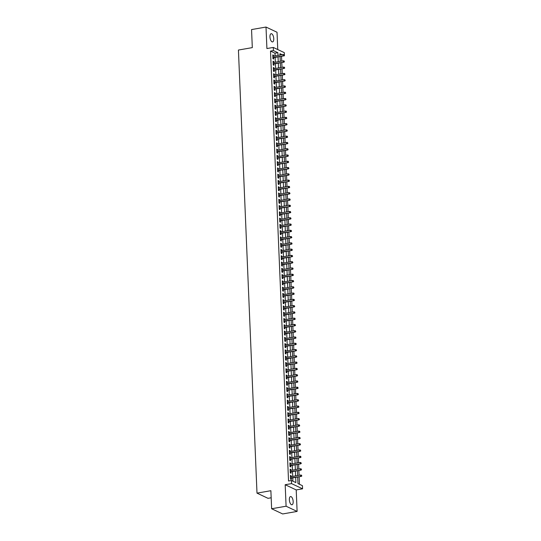 <?xml version="1.0" encoding="UTF-8"?>
<svg xmlns="http://www.w3.org/2000/svg" width="541" height="541" viewBox="0 0 541 541"><rect width="100%" height="100%" fill="white"/><g stroke="black" fill="none" stroke-linecap="round" stroke-linejoin="round"><path stroke-width="0.81" d="M293.168 501.561A4.166 1.799 80.1 0 0 290.544 496.557A4.166 1.799 80.1 0 0 289.354 499.762A4.166 1.799 80.1 0 0 291.978 504.767A4.166 1.799 80.1 0 0 293.168 501.561M273.766 38.709A4.166 1.799 80.1 0 0 271.142 33.704A4.166 1.799 80.1 0 0 269.952 36.91A4.166 1.799 80.1 0 0 272.576 41.914A4.166 1.799 80.1 0 0 273.766 38.709M297.699 477.02L297.976 483.573L302.439 485.683L302.575 488.821L291.552 483.613L291.416 480.476L295.886 482.586L295.67 477.372M296.211 489.93L285.188 484.722L286.088 506.22L271.629 508.743L282.659 513.95L297.11 511.428L296.211 489.93L302.575 488.821M271.176 497.781L268.018 498.329L256.995 493.128L238.425 50.043L252.309 47.622L251.551 29.572L266.01 27.05L266.909 48.548L273.266 47.432L284.289 52.639L284.424 55.777L284.045 55.595M277.756 49.549L277.033 32.257L266.01 27.05M281.733 61.079L281.53 56.284L284.424 55.777M299.471 484.276L299.153 476.763M299.092 475.289L298.889 470.487M298.828 469.013L298.632 464.212M298.564 462.738L298.368 457.936M298.307 456.462L298.105 451.661M298.044 450.186L297.841 445.385M297.78 443.911L297.577 439.109M297.516 437.635L297.313 432.834M297.252 431.36L297.05 426.558M296.989 425.084L296.786 420.283M296.725 418.808L296.522 414.007M296.461 412.533L296.265 407.731M296.197 406.257L296.001 401.449M295.934 399.975L295.738 395.173M295.677 393.699L295.474 388.898M295.413 387.424L295.21 382.622M295.149 381.148L294.946 376.347M294.886 374.872L294.683 370.071M294.622 368.597L294.419 363.795M294.358 362.321L294.155 357.52M294.094 356.046L293.891 351.244M293.831 349.77L293.635 344.969M293.567 343.494L293.371 338.693M293.31 337.219L293.107 332.417M293.046 330.943L292.843 326.142M292.782 324.668L292.58 319.866M292.519 318.392L292.316 313.591M292.255 312.116L292.052 307.315M291.991 305.841L291.788 301.039M291.727 299.565L291.525 294.764M291.464 293.29L291.261 288.481M291.2 287.007L291.004 282.206M290.936 280.732L290.74 275.93M290.679 274.456L290.476 269.655M290.416 268.18L290.213 263.379M290.152 261.905L289.949 257.103M289.888 255.629L289.685 250.828M289.624 249.354L289.421 244.552M289.361 243.078L289.158 238.277M289.097 236.802L288.894 232.001M288.833 230.527L288.637 225.725M288.569 224.251L288.373 219.45M288.306 217.976L288.11 213.174M288.049 211.7L287.846 206.899M287.785 205.424L287.582 200.623M287.521 199.149L287.318 194.347M287.257 192.873L287.055 188.072M286.994 186.598L286.791 181.796M286.73 180.322L286.527 175.514M286.466 174.04L286.263 169.238M286.203 167.764L286.006 162.963M285.939 161.489L285.743 156.687M285.682 155.213L285.479 150.412M285.418 148.937L285.215 144.136M285.154 142.662L284.951 137.86M284.891 136.386L284.688 131.585M284.627 130.111L284.424 125.309M284.363 123.835L284.16 119.034M284.099 117.559L283.897 112.758M283.836 111.284L283.633 106.482M283.572 105.008L283.376 100.207M283.308 98.733L283.112 93.931M283.051 92.457L282.848 87.656M282.787 86.181L282.585 81.38M282.524 79.906L282.321 75.104M282.26 73.63L282.057 68.829M281.996 67.355L281.793 62.546M286.088 506.22L297.11 511.428M291.193 476.668L291.153 475.762L290.409 475.411L290.571 479.177L291.315 479.529L291.254 478.143M290.93 470.393L290.896 469.487L290.145 469.135L290.307 472.902L291.051 473.253L290.99 471.867M290.666 464.117L290.632 463.211L289.888 462.859L290.044 466.626L290.788 466.978L290.727 465.591M290.402 457.842L290.368 456.935L289.624 456.584L289.78 460.35L290.524 460.702L290.47 459.316M290.138 451.566L290.104 450.66L289.361 450.308L289.516 454.075L290.26 454.426L290.206 453.04M289.881 445.29L289.841 444.384L289.097 444.033L289.252 447.799L289.996 448.151L289.942 446.765M289.618 439.015L289.577 438.109L288.833 437.757L288.989 441.524L289.733 441.875L289.678 440.489M289.354 432.739L289.313 431.833L288.569 431.481L288.725 435.248L289.476 435.6L289.415 434.213M289.09 426.464L289.05 425.557L288.306 425.206L288.461 428.972L289.212 429.324L289.151 427.938M288.826 420.188L288.786 419.282L288.042 418.93L288.204 422.69L288.948 423.042L288.887 421.662M288.563 413.912L288.522 413.006L287.778 412.655L287.94 416.414L288.684 416.766L288.624 415.387M288.299 407.637L288.265 406.731L287.514 406.379L287.677 410.139L288.421 410.491L288.36 409.111M288.035 401.361L288.001 400.448L287.257 400.097L287.413 403.863L288.157 404.215L288.096 402.829M287.771 395.079L287.738 394.173L286.994 393.821L287.149 397.588L287.893 397.939L287.839 396.553M287.514 388.803L287.474 387.897L286.73 387.545L286.886 391.312L287.629 391.664L287.575 390.277M287.251 382.528L287.21 381.621L286.466 381.27L286.622 385.036L287.366 385.388L287.312 384.002M286.987 376.252L286.946 375.346L286.203 374.994L286.358 378.761L287.102 379.113L287.048 377.726M286.723 369.976L286.683 369.07L285.939 368.719L286.094 372.485L286.845 372.837L286.784 371.451M286.46 363.701L286.419 362.795L285.675 362.443L285.837 366.21L286.581 366.561L286.52 365.175M286.196 357.425L286.155 356.519L285.411 356.167L285.574 359.934L286.317 360.286L286.257 358.899M285.932 351.15L285.898 350.243L285.148 349.892L285.31 353.658L286.054 354.01L285.993 352.624M285.668 344.874L285.634 343.968L284.884 343.616L285.046 347.383L285.79 347.735L285.729 346.348M285.405 338.598L285.371 337.692L284.627 337.341L284.782 341.107L285.526 341.459L285.465 340.073M285.141 332.323L285.107 331.417L284.363 331.065L284.519 334.832L285.263 335.183L285.208 333.797M284.884 326.047L284.843 325.141L284.099 324.789L284.255 328.556L284.999 328.908L284.945 327.521M284.62 319.772L284.58 318.865L283.836 318.514L283.991 322.28L284.735 322.632L284.681 321.246M284.356 313.496L284.316 312.59L283.572 312.238L283.727 316.005L284.471 316.357L284.417 314.97M284.093 307.22L284.052 306.314L283.308 305.963L283.464 309.723L284.214 310.074L284.153 308.695M283.829 300.945L283.788 300.039L283.044 299.687L283.207 303.447L283.951 303.799L283.89 302.419M283.565 294.669L283.525 293.763L282.781 293.411L282.943 297.171L283.687 297.523L283.626 296.143M283.301 288.394L283.268 287.481L282.517 287.129L282.679 290.896L283.423 291.247L283.362 289.861M283.038 282.111L283.004 281.205L282.26 280.853L282.416 284.62L283.159 284.972L283.099 283.585M282.774 275.836L282.74 274.929L281.996 274.578L282.152 278.345L282.896 278.696L282.842 277.31M282.51 269.56L282.476 268.654L281.733 268.302L281.888 272.069L282.632 272.421L282.578 271.034M282.253 263.284L282.213 262.378L281.469 262.027L281.624 265.793L282.368 266.145L282.314 264.759M281.989 257.009L281.949 256.103L281.205 255.751L281.361 259.518L282.104 259.869L282.05 258.483M281.726 250.733L281.685 249.827L280.941 249.475L281.097 253.242L281.841 253.594L281.787 252.207M281.462 244.458L281.421 243.551L280.678 243.2L280.833 246.966L281.584 247.318L281.523 245.932M281.198 238.182L281.158 237.276L280.414 236.924L280.576 240.691L281.32 241.043L281.259 239.656M280.935 231.906L280.894 231L280.15 230.649L280.312 234.415L281.056 234.767L280.995 233.381M280.671 225.631L280.637 224.725L279.886 224.373L280.049 228.14L280.793 228.491L280.732 227.105M280.407 219.355L280.373 218.449L279.629 218.097L279.785 221.864L280.529 222.216L280.468 220.829M280.143 213.08L280.11 212.173L279.366 211.822L279.521 215.589L280.265 215.94L280.211 214.554M279.88 206.804L279.846 205.898L279.102 205.546L279.257 209.313L280.001 209.665L279.947 208.278M279.623 200.528L279.582 199.622L278.838 199.271L278.994 203.037L279.738 203.389L279.683 202.003M279.359 194.253L279.318 193.347L278.574 192.995L278.73 196.755L279.474 197.107L279.42 195.727M279.095 187.977L279.055 187.071L278.311 186.719L278.466 190.479L279.217 190.831L279.156 189.451M278.831 181.702L278.791 180.795L278.047 180.444L278.202 184.204L278.953 184.555L278.892 183.176M278.568 175.426L278.527 174.513L277.783 174.161L277.946 177.928L278.689 178.28L278.629 176.9M278.304 169.144L278.263 168.237L277.519 167.886L277.682 171.653L278.426 172.004L278.365 170.618M278.04 162.868L278.006 161.962L277.256 161.61L277.418 165.377L278.162 165.729L278.101 164.342M277.776 156.592L277.743 155.686L276.999 155.335L277.154 159.101L277.898 159.453L277.837 158.067M277.513 150.317L277.479 149.411L276.735 149.059L276.891 152.826L277.634 153.177L277.58 151.791M277.256 144.041L277.215 143.135L276.471 142.783L276.627 146.55L277.371 146.902L277.317 145.515M276.992 137.766L276.951 136.859L276.208 136.508L276.363 140.275L277.107 140.626L277.053 139.24M276.728 131.49L276.688 130.584L275.944 130.232L276.099 133.999L276.843 134.351L276.789 132.964M276.465 125.214L276.424 124.308L275.68 123.957L275.836 127.723L276.586 128.075L276.525 126.689M276.201 118.939L276.16 118.033L275.416 117.681L275.579 121.448L276.323 121.799L276.262 120.413M275.937 112.663L275.896 111.757L275.153 111.405L275.315 115.172L276.059 115.524L275.998 114.137M275.673 106.388L275.639 105.481L274.889 105.13L275.051 108.897L275.795 109.248L275.734 107.862M275.41 100.112L275.376 99.206L274.625 98.854L274.787 102.621L275.531 102.973L275.47 101.586M275.146 93.836L275.112 92.93L274.368 92.579L274.524 96.345L275.268 96.697L275.207 95.311M274.882 87.561L274.848 86.655L274.104 86.303L274.26 90.07L275.004 90.421L274.95 89.035M274.625 81.285L274.585 80.379L273.841 80.027L273.996 83.787L274.74 84.139L274.686 82.759M274.361 75.01L274.321 74.103L273.577 73.752L273.732 77.512L274.476 77.863L274.422 76.484M274.098 68.734L274.057 67.828L273.313 67.476L273.469 71.236L274.213 71.588L274.159 70.208M273.834 62.458L273.793 61.546L273.049 61.194L273.205 64.961L273.956 65.312L273.895 63.933M275.092 55.912L274.977 53.187L270.507 51.077L288.529 480.983L291.416 480.476M292.918 481.186L292.776 477.879M292.715 476.405L292.512 471.603M292.451 470.129L292.248 465.328M292.187 463.853L291.991 459.052M291.924 457.578L291.727 452.776M291.667 451.302L291.464 446.501M291.403 445.027L291.2 440.225M291.139 438.751L290.936 433.943M290.875 432.469L290.673 427.667M290.612 426.193L290.409 421.392M290.348 419.917L290.145 415.116M290.084 413.642L289.881 408.84M289.82 407.366L289.624 402.565M289.557 401.091L289.361 396.289M289.293 394.815L289.097 390.014M289.036 388.539L288.833 383.738M288.772 382.264L288.569 377.462M288.509 375.988L288.306 371.187M288.245 369.713L288.042 364.911M287.981 363.437L287.778 358.636M287.717 357.161L287.514 352.36M287.454 350.886L287.251 346.084M287.19 344.61L286.994 339.809M286.926 338.335L286.73 333.533M286.669 332.059L286.466 327.258M286.405 325.783L286.203 320.975M286.142 319.501L285.939 314.7M285.878 313.225L285.675 308.424M285.614 306.95L285.411 302.149M285.35 300.674L285.148 295.873M285.087 294.399L284.884 289.597M284.823 288.123L284.62 283.322M284.559 281.847L284.363 277.046M284.296 275.572L284.099 270.77M284.039 269.296L283.836 264.495M283.775 263.021L283.572 258.219M283.511 256.745L283.308 251.944M283.247 250.469L283.044 245.668M282.984 244.194L282.781 239.393M282.72 237.918L282.517 233.117M282.456 231.643L282.253 226.841M282.192 225.367L281.989 220.566M281.929 219.091L281.733 214.29M281.665 212.816L281.469 208.008M281.408 206.54L281.205 201.732M281.144 200.258L280.941 195.457M280.88 193.982L280.678 189.181M280.617 187.707L280.414 182.905M280.353 181.431L280.15 176.63M280.089 175.156L279.886 170.354M279.825 168.88L279.623 164.079M279.562 162.604L279.366 157.803M279.298 156.329L279.102 151.527M279.034 150.053L278.838 145.252M278.777 143.778L278.574 138.976M278.514 137.502L278.311 132.701M278.25 131.226L278.047 126.425M277.986 124.951L277.783 120.149M277.722 118.675L277.519 113.874M277.459 112.4L277.256 107.598M277.195 106.124L276.992 101.323M276.931 99.848L276.735 95.04M276.667 93.573L276.471 88.765M276.41 87.29L276.208 82.489M276.147 81.015L275.944 76.213M275.883 74.739L275.68 69.938M275.619 68.464L275.416 63.662M275.355 62.188L275.153 57.387M273.57 56.176L273.53 55.27L272.786 54.918L272.948 58.685L273.692 59.037L273.631 57.65M285.188 484.722L291.552 483.613M270.507 51.077L273.401 50.57L273.266 47.432M271.629 508.743L270.879 490.701L256.995 493.128M282.118 54.688L279.954 53.667L280.015 55.054M280.076 56.528L280.279 61.329M280.339 62.803L280.536 67.605M280.603 69.079L280.799 73.88M280.867 75.355L281.063 80.156M281.124 81.63L281.327 86.432M281.388 87.906L281.591 92.707M281.651 94.181L281.854 98.983M281.915 100.457L282.118 105.265M282.179 106.733L282.382 111.541M282.443 113.015L282.645 117.816M282.706 119.291L282.909 124.092M282.97 125.566L283.166 130.367M283.234 131.842L283.43 136.643M283.491 138.117L283.694 142.919M283.755 144.393L283.957 149.194M284.018 150.669L284.221 155.47M284.282 156.944L284.485 161.745M284.546 163.22L284.749 168.021M284.809 169.495L285.012 174.297M285.073 175.771L285.276 180.572M285.337 182.047L285.54 186.848M285.601 188.322L285.797 193.123M285.864 194.598L286.061 199.399M286.121 200.873L286.324 205.675M286.385 207.149L286.588 211.95M286.649 213.425L286.852 218.233M286.913 219.7L287.115 224.508M287.176 225.982L287.379 230.784M287.44 232.258L287.643 237.059M287.704 238.534L287.907 243.335M287.968 244.809L288.164 249.611M288.231 251.085L288.427 255.886M288.495 257.36L288.691 262.162M288.752 263.636L288.955 268.437M289.016 269.912L289.219 274.713M289.279 276.187L289.482 280.989M289.543 282.463L289.746 287.264M289.807 288.738L290.01 293.54M290.071 295.014L290.274 299.815M290.334 301.29L290.537 306.091M290.598 307.565L290.794 312.367M290.862 313.841L291.058 318.642M291.119 320.116L291.322 324.918M291.383 326.392L291.585 331.2M291.646 332.668L291.849 337.476M291.91 338.95L292.113 343.751M292.174 345.226L292.377 350.027M292.438 351.501L292.64 356.303M292.701 357.777L292.904 362.578M292.965 364.052L293.168 368.854M293.229 370.328L293.425 375.129M293.493 376.604L293.689 381.405M293.749 382.879L293.952 387.681M294.013 389.155L294.216 393.956M294.277 395.43L294.48 400.232M294.541 401.706L294.744 406.507M294.804 407.982L295.007 412.783M295.068 414.257L295.271 419.059M295.332 420.533L295.535 425.334M295.596 426.808L295.799 431.61M295.859 433.084L296.055 437.885M296.123 439.36L296.319 444.168M296.38 445.635L296.583 450.443M296.644 451.918L296.847 456.719M296.908 458.193L297.11 462.995M297.171 464.469L297.374 469.27M297.435 470.744L297.638 475.546M277.986 55.405L277.871 52.68L273.401 50.57M295.609 475.897L295.406 471.096M295.345 469.622L295.143 464.82M295.082 463.346L294.879 458.545M294.818 457.071L294.615 452.269M294.554 450.795L294.351 445.994M294.29 444.519L294.088 439.718M294.027 438.244L293.831 433.442M293.763 431.968L293.567 427.167M293.506 425.693L293.303 420.891M293.242 419.417L293.039 414.616M292.979 413.141L292.776 408.34M292.715 406.866L292.512 402.058M292.451 400.59L292.248 395.782M292.187 394.308L291.984 389.506M291.924 388.032L291.721 383.231M291.66 381.757L291.457 376.955M291.396 375.481L291.2 370.68M291.132 369.205L290.936 364.404M290.875 362.93L290.673 358.128M290.612 356.654L290.409 351.853M290.348 350.379L290.145 345.577M290.084 344.103L289.881 339.302M289.82 337.827L289.618 333.026M289.557 331.552L289.354 326.75M289.293 325.276L289.09 320.475M289.029 319.001L288.833 314.199M288.766 312.725L288.569 307.924M288.502 306.449L288.306 301.648M288.245 300.174L288.042 295.372M287.981 293.898L287.778 289.097M287.717 287.623L287.514 282.815M287.454 281.34L287.251 276.539M287.19 275.065L286.987 270.263M286.926 268.789L286.723 263.988M286.662 262.513L286.46 257.712M286.399 256.238L286.203 251.437M286.135 249.962L285.939 245.161M285.878 243.687L285.675 238.885M285.614 237.411L285.411 232.61M285.35 231.135L285.148 226.334M285.087 224.86L284.884 220.059M284.823 218.584L284.62 213.783M284.559 212.309L284.356 207.507M284.296 206.033L284.093 201.232M284.032 199.757L283.829 194.956M283.768 193.482L283.572 188.681M283.504 187.206L283.308 182.405M283.247 180.931L283.044 176.129M282.984 174.655L282.781 169.847M282.72 168.373L282.517 163.571M282.456 162.097L282.253 157.296M282.192 155.822L281.989 151.02M281.929 149.546L281.726 144.745M281.665 143.27L281.462 138.469M281.401 136.995L281.205 132.193M281.137 130.719L280.941 125.918M280.874 124.444L280.678 119.642M280.617 118.168L280.414 113.367M280.353 111.892L280.15 107.091M280.089 105.617L279.886 100.815M279.825 99.341L279.623 94.54M279.562 93.066L279.359 88.264M279.298 86.79L279.095 81.989M279.034 80.514L278.831 75.713M278.771 74.239L278.574 69.437M278.507 67.963L278.311 63.162M278.243 61.688L278.047 56.879M274.977 53.187L277.871 52.68M272.806 55.398L273.53 55.27M273.07 61.674L273.793 61.546M273.333 67.95L274.057 67.828M273.597 74.225L274.321 74.103M273.861 80.501L274.585 80.379M274.125 86.776L274.848 86.655M274.388 93.052L275.112 92.93M274.645 99.334L275.376 99.206M274.909 105.61L275.639 105.481M275.173 111.886L275.896 111.757M275.437 118.161L276.16 118.033M275.7 124.437L276.424 124.308M275.964 130.712L276.688 130.584M276.228 136.988L276.951 136.859M276.492 143.264L277.215 143.135M276.755 149.539L277.479 149.411M277.019 155.815L277.743 155.686M277.276 162.09L278.006 161.962M277.54 168.366L278.263 168.237M277.804 174.642L278.527 174.513M278.067 180.917L278.791 180.795M278.331 187.193L279.055 187.071M278.595 193.468L279.318 193.347M278.858 199.744L279.582 199.622M279.122 206.02L279.846 205.898M279.386 212.302L280.11 212.173M279.65 218.578L280.373 218.449M279.907 224.853L280.637 224.725M280.17 231.129L280.894 231M280.434 237.404L281.158 237.276M280.698 243.68L281.421 243.551M280.962 249.956L281.685 249.827M281.225 256.231L281.949 256.103M281.489 262.507L282.213 262.378M281.753 268.782L282.476 268.654M282.017 275.058L282.74 274.929M282.274 281.334L283.004 281.205M282.537 287.609L283.268 287.481M282.801 293.885L283.525 293.763M283.065 300.16L283.788 300.039M283.328 306.436L284.052 306.314M283.592 312.712L284.316 312.59M283.856 318.987L284.58 318.865M284.12 325.269L284.843 325.141M284.383 331.545L285.107 331.417M284.647 337.821L285.371 337.692M284.904 344.096L285.634 343.968M285.168 350.372L285.898 350.243M285.432 356.647L286.155 356.519M285.695 362.923L286.419 362.795M285.959 369.199L286.683 369.07M286.223 375.474L286.946 375.346M286.487 381.75L287.21 381.621M286.75 388.025L287.474 387.897M287.014 394.301L287.738 394.173M287.278 400.577L288.001 400.448M287.535 406.852L288.265 406.731M287.798 413.128L288.522 413.006M288.062 419.403L288.786 419.282M288.326 425.679L289.05 425.557M288.59 431.955L289.313 431.833M288.853 438.23L289.577 438.109M289.117 444.513L289.841 444.384M289.381 450.788L290.104 450.66M289.645 457.064L290.368 456.935M289.902 463.339L290.632 463.211M290.165 469.615L290.896 469.487M290.429 475.891L291.153 475.762M272.907 57.779L283.592 55.912L272.894 57.434M283.917 55.338L283.89 54.709L283.917 55.338L283.058 55.662L283.011 54.533L272.847 56.305M283.592 55.912L284.214 55.473M283.89 54.709L283.011 54.533M273.171 64.054L283.856 62.188L273.158 63.71M284.181 61.613L284.153 60.984L284.181 61.613L283.322 61.938L283.274 60.808L273.11 62.58M283.856 62.188L284.478 61.748M284.153 60.984L283.274 60.808M273.435 70.33L284.12 68.464L273.421 69.985M284.444 67.889L284.417 67.26L284.444 67.889L283.585 68.213L283.538 67.084L273.374 68.856M284.12 68.464L284.742 68.024M284.417 67.26L283.538 67.084M273.699 76.606L284.383 74.739L273.678 76.261M284.708 74.164L284.681 73.535L284.708 74.164L283.842 74.489L283.795 73.36L273.631 75.131M284.383 74.739L285.006 74.3M284.681 73.535L283.795 73.36M273.962 82.881L284.647 81.015L273.942 82.536M284.972 80.44L284.945 79.811L284.972 80.44L284.106 80.765L284.059 79.635L273.895 81.407M284.647 81.015L285.269 80.582M284.945 79.811L284.059 79.635M274.219 89.157L284.911 87.29L274.206 88.819M285.229 86.716L285.208 86.087L285.229 86.716L284.37 87.04L284.323 85.911L274.159 87.683M284.911 87.29L285.533 86.858M285.208 86.087L284.323 85.911M274.483 95.439L285.168 93.573L274.47 95.094M285.492 92.991L285.465 92.362L285.492 92.991L284.634 93.316L284.586 92.186L274.422 93.965M285.168 93.573L285.79 93.133M285.465 92.362L284.586 92.186M274.747 101.715L285.432 99.848L274.733 101.37M285.756 99.267L285.729 98.638L285.756 99.267L284.897 99.591L284.85 98.462L274.686 100.241M285.432 99.848L286.054 99.409M285.729 98.638L284.85 98.462M275.011 107.99L285.695 106.124L274.997 107.645M286.02 105.542L285.993 104.913L286.02 105.542L285.161 105.867L285.114 104.738L274.95 106.516M285.695 106.124L286.317 105.684M285.993 104.913L285.114 104.738M275.274 114.266L285.959 112.4L275.261 113.921M286.284 111.818L286.257 111.189L286.284 111.818L285.425 112.143L285.377 111.013L275.213 112.792M285.959 112.4L286.581 111.96M286.257 111.189L285.377 111.013M275.538 120.542L286.223 118.675L275.525 120.197M286.547 118.094L286.52 117.465L286.547 118.094L285.689 118.418L285.641 117.289L275.477 119.067M286.223 118.675L286.845 118.236M286.52 117.465L285.641 117.289M275.802 126.817L286.487 124.951L275.788 126.472M286.811 124.369L286.784 123.74L286.811 124.369L285.952 124.694L285.905 123.564L275.741 125.343M286.487 124.951L287.109 124.511M286.784 123.74L285.905 123.564M276.066 133.093L286.75 131.226L276.052 132.748M287.075 130.645L287.048 130.016L287.075 130.645L286.216 130.969L286.169 129.84L276.005 131.619M286.75 131.226L287.372 130.787M287.048 130.016L286.169 129.84M276.329 139.368L287.014 137.502L276.309 139.023M287.339 136.92L287.312 136.291L287.339 136.92L286.473 137.245L286.426 136.116L276.262 137.894M287.014 137.502L287.636 137.062M287.312 136.291L286.426 136.116M276.586 145.644L287.278 143.778L276.573 145.299M287.602 143.196L287.575 142.567L287.602 143.196L286.737 143.527L286.689 142.391L276.525 144.17M287.278 143.778L287.9 143.338M287.575 142.567L286.689 142.391M276.85 151.92L287.541 150.053L276.836 151.575M287.859 149.472L287.839 148.849L287.859 149.472L287 149.803L286.953 148.674L276.789 150.445M287.541 150.053L288.157 149.614M287.839 148.849L286.953 148.674M277.114 158.195L287.798 156.329L277.1 157.85M288.123 155.747L288.096 155.125L288.123 155.747L287.264 156.079L287.217 154.949L277.053 156.721M287.798 156.329L288.421 155.889M288.096 155.125L287.217 154.949M277.377 164.471L288.062 162.604L277.364 164.126M288.387 162.023L288.36 161.401L288.387 162.023L287.528 162.354L287.481 161.225L277.317 162.997M288.062 162.604L288.684 162.165M288.36 161.401L287.481 161.225M277.641 170.746L288.326 168.88L277.628 170.401M288.651 168.305L288.624 167.676L288.651 168.305L287.792 168.63L287.744 167.5L277.58 169.272M288.326 168.88L288.948 168.44M288.624 167.676L287.744 167.5M277.905 177.022L288.59 175.156L277.891 176.677M288.914 174.581L288.887 173.952L288.914 174.581L288.055 174.905L288.008 173.776L277.844 175.548M288.59 175.156L289.212 174.716M288.887 173.952L288.008 173.776M278.169 183.298L288.853 181.431L278.155 182.953M289.178 180.856L289.151 180.227L289.178 180.856L288.319 181.181L288.272 180.052L278.108 181.823M288.853 181.431L289.476 180.992M289.151 180.227L288.272 180.052M278.432 189.573L289.117 187.707L278.419 189.228M289.442 187.132L289.415 186.503L289.442 187.132L288.583 187.457L288.536 186.327L278.372 188.099M289.117 187.707L289.739 187.267M289.415 186.503L288.536 186.327M278.696 195.849L289.381 193.982L278.683 195.504M289.705 193.407L289.678 192.779L289.705 193.407L288.84 193.732L288.793 192.603L278.635 194.375M289.381 193.982L290.003 193.55M289.678 192.779L288.793 192.603M278.96 202.124L289.645 200.258L278.94 201.786M289.969 199.683L289.942 199.054L289.969 199.683L289.104 200.008L289.056 198.878L278.892 200.65M289.645 200.258L290.267 199.825M289.942 199.054L289.056 198.878M279.217 208.4L289.908 206.54L279.203 208.062M290.233 205.959L290.206 205.33L290.233 205.959L289.367 206.283L289.32 205.154L279.156 206.933M289.908 206.54L290.531 206.101M290.206 205.33L289.32 205.154M279.481 214.682L290.165 212.816L279.467 214.337M290.49 212.234L290.47 211.605L290.49 212.234L289.631 212.559L289.584 211.43L279.42 213.208M290.165 212.816L290.788 212.376M290.47 211.605L289.584 211.43M279.744 220.958L290.429 219.091L279.731 220.613M290.754 218.51L290.727 217.881L290.754 218.51L289.895 218.835L289.848 217.705L279.683 219.484M290.429 219.091L291.051 218.652M290.727 217.881L289.848 217.705M280.008 227.234L290.693 225.367L279.995 226.889M291.017 224.785L290.99 224.157L291.017 224.785L290.159 225.11L290.111 223.981L279.947 225.759M290.693 225.367L291.315 224.928M290.99 224.157L290.111 223.981M280.272 233.509L290.957 231.643L280.258 233.164M291.281 231.061L291.254 230.432L291.281 231.061L290.422 231.386L290.375 230.256L280.211 232.035M290.957 231.643L291.579 231.203M291.254 230.432L290.375 230.256M280.536 239.785L291.22 237.918L280.522 239.44M291.545 237.337L291.518 236.708L291.545 237.337L290.686 237.661L290.639 236.532L280.475 238.31M291.22 237.918L291.842 237.479M291.518 236.708L290.639 236.532M280.799 246.06L291.484 244.194L280.786 245.715M291.809 243.612L291.782 242.983L291.809 243.612L290.95 243.937L290.902 242.808L280.738 244.586M291.484 244.194L292.106 243.754M291.782 242.983L290.902 242.808M281.063 252.336L291.748 250.469L281.05 251.991M292.072 249.888L292.045 249.259L292.072 249.888L291.214 250.213L291.166 249.083L281.002 250.862M291.748 250.469L292.37 250.03M292.045 249.259L291.166 249.083M281.327 258.612L292.012 256.745L281.313 258.267M292.336 256.163L292.309 255.535L292.336 256.163L291.471 256.495L291.423 255.359L281.266 257.137M292.012 256.745L292.634 256.306M292.309 255.535L291.423 255.359M281.591 264.887L292.275 263.021L281.57 264.542M292.6 262.439L292.573 261.817L292.6 262.439L291.734 262.77L291.687 261.641L281.523 263.413M292.275 263.021L292.897 262.581M292.573 261.817L291.687 261.641M281.847 271.163L292.539 269.296L281.834 270.818M292.857 268.715L292.837 268.093L292.857 268.715L291.998 269.046L291.951 267.917L281.787 269.689M292.539 269.296L293.161 268.857M292.837 268.093L291.951 267.917M282.111 277.438L292.796 275.572L282.098 277.093M293.121 274.99L293.094 274.368L293.121 274.99L292.262 275.322L292.214 274.192L282.05 275.964M292.796 275.572L293.418 275.132M293.094 274.368L292.214 274.192M282.375 283.714L293.06 281.847L282.361 283.369M293.384 281.273L293.357 280.644L293.384 281.273L292.525 281.597L292.478 280.468L282.314 282.24M293.06 281.847L293.682 281.408M293.357 280.644L292.478 280.468M282.639 289.99L293.323 288.123L282.625 289.645M293.648 287.548L293.621 286.919L293.648 287.548L292.789 287.873L292.742 286.744L282.578 288.515M293.323 288.123L293.946 287.684M293.621 286.919L292.742 286.744M282.902 296.265L293.587 294.399L282.889 295.92M293.912 293.824L293.885 293.195L293.912 293.824L293.053 294.148L293.006 293.019L282.842 294.791M293.587 294.399L294.209 293.959M293.885 293.195L293.006 293.019M283.166 302.541L293.851 300.674L283.153 302.196M294.176 300.099L294.148 299.471L294.176 300.099L293.317 300.424L293.269 299.295L283.105 301.067M293.851 300.674L294.473 300.235M294.148 299.471L293.269 299.295M283.43 308.816L294.115 306.95L283.416 308.471M294.439 306.375L294.412 305.746L294.439 306.375L293.58 306.7L293.533 305.57L283.369 307.342M294.115 306.95L294.737 306.517M294.412 305.746L293.533 305.57M283.694 315.092L294.378 313.225L283.68 314.754M294.703 312.651L294.676 312.022L294.703 312.651L293.844 312.975L293.797 311.846L283.633 313.618M294.378 313.225L295.001 312.793M294.676 312.022L293.797 311.846M283.957 321.368L294.642 319.501L283.937 321.029M294.967 318.926L294.94 318.297L294.967 318.926L294.101 319.251L294.054 318.122L283.89 319.9M294.642 319.501L295.264 319.068M294.94 318.297L294.054 318.122M284.221 327.65L294.906 325.783L284.201 327.305M295.23 325.202L295.203 324.573L295.23 325.202L294.365 325.526L294.318 324.397L284.153 326.176M294.906 325.783L295.528 325.344M295.203 324.573L294.318 324.397M284.478 333.925L295.17 332.059L284.465 333.581M295.487 331.477L295.467 330.849L295.487 331.477L294.629 331.802L294.581 330.673L284.417 332.451M295.17 332.059L295.792 331.619M295.467 330.849L294.581 330.673M284.742 340.201L295.427 338.335L284.728 339.856M295.751 337.753L295.724 337.124L295.751 337.753L294.892 338.078L294.845 336.948L284.681 338.727M295.427 338.335L296.049 337.895M295.724 337.124L294.845 336.948M285.006 346.477L295.69 344.61L284.992 346.132M296.015 344.029L295.988 343.4L296.015 344.029L295.156 344.353L295.109 343.224L284.945 345.002M295.69 344.61L296.312 344.171M295.988 343.4L295.109 343.224M285.269 352.752L295.954 350.886L285.256 352.407M296.279 350.304L296.252 349.675L296.279 350.304L295.42 350.629L295.372 349.5L285.208 351.278M295.954 350.886L296.576 350.446M296.252 349.675L295.372 349.5M285.533 359.028L296.218 357.161L285.52 358.683M296.542 356.58L296.515 355.951L296.542 356.58L295.684 356.904L295.636 355.775L285.472 357.554M296.218 357.161L296.84 356.722M296.515 355.951L295.636 355.775M285.797 365.303L296.482 363.437L285.783 364.959M296.806 362.855L296.779 362.227L296.806 362.855L295.947 363.18L295.9 362.051L285.736 363.829M296.482 363.437L297.104 362.997M296.779 362.227L295.9 362.051M286.061 371.579L296.745 369.713L286.047 371.234M297.07 369.131L297.043 368.502L297.07 369.131L296.211 369.456L296.164 368.326L286 370.105M296.745 369.713L297.367 369.273M297.043 368.502L296.164 368.326M286.324 377.855L297.009 375.988L286.311 377.51M297.334 375.407L297.307 374.785L297.334 375.407L296.468 375.738L296.421 374.609L286.263 376.38M297.009 375.988L297.631 375.549M297.307 374.785L296.421 374.609M286.588 384.13L297.273 382.264L286.568 383.785M297.597 381.682L297.57 381.06L297.597 381.682L296.732 382.014L296.684 380.884L286.52 382.656M297.273 382.264L297.895 381.824M297.57 381.06L296.684 380.884M286.845 390.406L297.536 388.539L286.831 390.061M297.861 387.958L297.834 387.336L297.861 387.958L296.995 388.289L296.948 387.16L286.784 388.932M297.536 388.539L298.159 388.1M297.834 387.336L296.948 387.16M287.109 396.681L297.793 394.815L287.095 396.337M298.118 394.233L298.098 393.611L298.118 394.233L297.259 394.565L297.212 393.435L287.048 395.207M297.793 394.815L298.416 394.375M298.098 393.611L297.212 393.435M287.372 402.957L298.057 401.091L287.359 402.612M298.382 400.516L298.355 399.887L298.382 400.516L297.523 400.84L297.476 399.711L287.312 401.483M298.057 401.091L298.679 400.651M298.355 399.887L297.476 399.711M287.636 409.233L298.321 407.366L287.623 408.888M298.646 406.791L298.618 406.163L298.646 406.791L297.787 407.116L297.739 405.987L287.575 407.758M298.321 407.366L298.943 406.927M298.618 406.163L297.739 405.987M287.9 415.508L298.585 413.642L287.886 415.163M298.909 413.067L298.882 412.438L298.909 413.067L298.05 413.392L298.003 412.262L287.839 414.034M298.585 413.642L299.207 413.202M298.882 412.438L298.003 412.262M288.164 421.784L298.848 419.917L288.15 421.439M299.173 419.343L299.146 418.714L299.173 419.343L298.314 419.667L298.267 418.538L288.103 420.31M298.848 419.917L299.471 419.485M299.146 418.714L298.267 418.538M288.427 428.059L299.112 426.193L288.414 427.721M299.437 425.618L299.41 424.989L299.437 425.618L298.578 425.943L298.531 424.813L288.367 426.585M299.112 426.193L299.734 425.76M299.41 424.989L298.531 424.813M288.691 434.335L299.376 432.469L288.678 433.997M299.7 431.894L299.673 431.265L299.7 431.894L298.842 432.218L298.794 431.089L288.63 432.868M299.376 432.469L299.998 432.036M299.673 431.265L298.794 431.089M288.955 440.617L299.64 438.751L288.941 440.273M299.964 438.169L299.937 437.541L299.964 438.169L299.099 438.494L299.051 437.365L288.894 439.143M299.64 438.751L300.262 438.311M299.937 437.541L299.051 437.365M289.219 446.893L299.903 445.027L289.198 446.548M300.228 444.445L300.201 443.816L300.228 444.445L299.362 444.77L299.315 443.64L289.151 445.419M299.903 445.027L300.525 444.587M300.201 443.816L299.315 443.64M289.476 453.169L300.167 451.302L289.462 452.824M300.485 450.721L300.465 450.092L300.485 450.721L299.626 451.045L299.579 449.916L289.415 451.694M300.167 451.302L300.789 450.863M300.465 450.092L299.579 449.916M289.739 459.444L300.424 457.578L289.726 459.099M300.749 456.996L300.728 456.367L300.749 456.996L299.89 457.321L299.842 456.191L289.678 457.97M300.424 457.578L301.046 457.138M300.728 456.367L299.842 456.191M290.003 465.72L300.688 463.853L289.99 465.375M301.012 463.272L300.985 462.643L301.012 463.272L300.154 463.596L300.106 462.467L289.942 464.246M300.688 463.853L301.31 463.414M300.985 462.643L300.106 462.467M290.267 471.995L300.952 470.129L290.253 471.651M301.276 469.547L301.249 468.919L301.276 469.547L300.417 469.872L300.37 468.743L290.206 470.521M300.952 470.129L301.574 469.689M301.249 468.919L300.37 468.743M290.531 478.271L301.215 476.405L290.517 477.926M301.54 475.823L301.513 475.194L301.54 475.823L300.681 476.148L300.634 475.018L290.47 476.797M301.215 476.405L301.837 475.965M301.513 475.194L300.634 475.018"/></g></svg>
